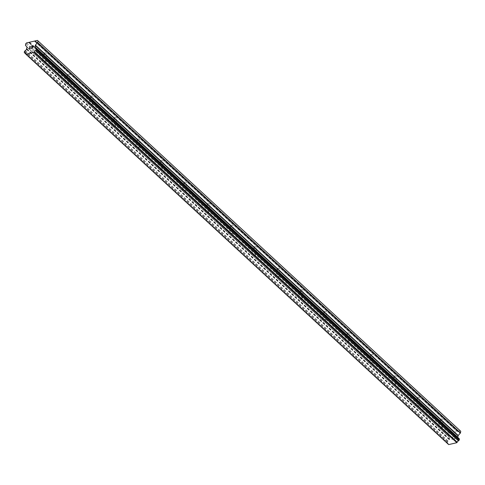 <?xml version="1.0" encoding="UTF-8"?>
<svg xmlns="http://www.w3.org/2000/svg" width="485" height="485" viewBox="0 0 485 485"><rect width="100%" height="100%" fill="white"/><g stroke="black" fill="none" stroke-linecap="round" stroke-linejoin="round"><path stroke-width="0.36" stroke-dasharray="2.42 1.82" d="M438.943 427.624A1.728 0.903 9.7 0 1 438.664 427.006A1.728 0.903 9.7 0 1 439.943 426.357A1.728 0.903 9.7 0 1 441.786 426.964A1.728 0.903 9.7 0 1 442.065 427.588A1.728 0.903 9.7 0 1 440.786 428.231A1.728 0.903 9.7 0 1 438.943 427.624M443.041 419.598A1.728 0.903 -170.3 0 0 441.198 418.998A1.728 0.903 -170.3 0 0 439.919 419.64A1.728 0.903 -170.3 0 0 440.204 420.259A1.728 0.903 -170.3 0 0 442.041 420.865A1.728 0.903 -170.3 0 0 443.326 420.222A1.728 0.903 -170.3 0 0 443.041 419.598M415.615 406.084A1.728 0.903 9.7 0 1 415.336 405.466A1.728 0.903 9.7 0 1 416.615 404.823A1.728 0.903 9.7 0 1 418.458 405.424A1.728 0.903 9.7 0 1 418.737 406.048A1.728 0.903 9.7 0 1 417.458 406.691A1.728 0.903 9.7 0 1 415.615 406.084M419.719 398.064A1.728 0.903 -170.3 0 0 417.876 397.457A1.728 0.903 -170.3 0 0 416.597 398.1A1.728 0.903 -170.3 0 0 416.876 398.725A1.728 0.903 -170.3 0 0 418.719 399.325A1.728 0.903 -170.3 0 0 419.998 398.682A1.728 0.903 -170.3 0 0 419.719 398.064M392.292 384.55A1.728 0.903 9.7 0 1 392.013 383.926A1.728 0.903 9.7 0 1 393.293 383.283A1.728 0.903 9.7 0 1 395.136 383.89A1.728 0.903 9.7 0 1 395.414 384.508A1.728 0.903 9.7 0 1 394.135 385.157A1.728 0.903 9.7 0 1 392.292 384.55M396.39 376.524A1.728 0.903 -170.3 0 0 394.547 375.917A1.728 0.903 -170.3 0 0 393.268 376.566A1.728 0.903 -170.3 0 0 393.547 377.184A1.728 0.903 -170.3 0 0 395.39 377.791A1.728 0.903 -170.3 0 0 396.675 377.142A1.728 0.903 -170.3 0 0 396.39 376.524M368.964 363.01A1.728 0.903 9.7 0 1 368.685 362.392A1.728 0.903 9.7 0 1 369.964 361.743A1.728 0.903 9.7 0 1 371.807 362.35A1.728 0.903 9.7 0 1 372.086 362.974A1.728 0.903 9.7 0 1 370.807 363.617A1.728 0.903 9.7 0 1 368.964 363.01M373.068 354.984A1.728 0.903 -170.3 0 0 371.225 354.383A1.728 0.903 -170.3 0 0 369.946 355.026A1.728 0.903 -170.3 0 0 370.225 355.644A1.728 0.903 -170.3 0 0 372.068 356.251A1.728 0.903 -170.3 0 0 373.347 355.608A1.728 0.903 -170.3 0 0 373.068 354.984M345.641 341.47A1.728 0.903 9.7 0 1 345.362 340.852A1.728 0.903 9.7 0 1 346.642 340.209A1.728 0.903 9.7 0 1 348.485 340.816A1.728 0.903 9.7 0 1 348.763 341.434A1.728 0.903 9.7 0 1 347.484 342.077A1.728 0.903 9.7 0 1 345.641 341.47M349.74 333.45A1.728 0.903 -170.3 0 0 347.897 332.843A1.728 0.903 -170.3 0 0 346.617 333.486A1.728 0.903 -170.3 0 0 346.896 334.11A1.728 0.903 -170.3 0 0 348.739 334.711A1.728 0.903 -170.3 0 0 350.018 334.068A1.728 0.903 -170.3 0 0 349.74 333.45M322.313 319.936A1.728 0.903 9.7 0 1 322.034 319.312A1.728 0.903 9.7 0 1 323.313 318.669A1.728 0.903 9.7 0 1 325.156 319.275A1.728 0.903 9.7 0 1 325.435 319.894A1.728 0.903 9.7 0 1 324.156 320.543A1.728 0.903 9.7 0 1 322.313 319.936M326.417 311.91A1.728 0.903 -170.3 0 0 324.574 311.303A1.728 0.903 -170.3 0 0 323.295 311.952A1.728 0.903 -170.3 0 0 323.574 312.57A1.728 0.903 -170.3 0 0 325.417 313.177A1.728 0.903 -170.3 0 0 326.696 312.534A1.728 0.903 -170.3 0 0 326.417 311.91M298.99 298.396A1.728 0.903 9.7 0 1 298.712 297.778A1.728 0.903 9.7 0 1 299.991 297.135A1.728 0.903 9.7 0 1 301.834 297.735A1.728 0.903 9.7 0 1 302.113 298.36A1.728 0.903 9.7 0 1 300.833 299.002A1.728 0.903 9.7 0 1 298.99 298.396M303.089 290.369A1.728 0.903 -170.3 0 0 301.246 289.769A1.728 0.903 -170.3 0 0 299.966 290.412A1.728 0.903 -170.3 0 0 300.245 291.03A1.728 0.903 -170.3 0 0 302.088 291.637A1.728 0.903 -170.3 0 0 303.367 290.994A1.728 0.903 -170.3 0 0 303.089 290.369M275.662 276.862A1.728 0.903 9.7 0 1 275.383 276.238A1.728 0.903 9.7 0 1 276.662 275.595A1.728 0.903 9.7 0 1 278.505 276.201A1.728 0.903 9.7 0 1 278.784 276.82A1.728 0.903 9.7 0 1 277.505 277.462A1.728 0.903 9.7 0 1 275.662 276.862M279.766 268.835A1.728 0.903 -170.3 0 0 277.923 268.229A1.728 0.903 -170.3 0 0 276.644 268.872A1.728 0.903 -170.3 0 0 276.923 269.496A1.728 0.903 -170.3 0 0 278.766 270.103A1.728 0.903 -170.3 0 0 280.045 269.454A1.728 0.903 -170.3 0 0 279.766 268.835M252.339 255.322A1.728 0.903 9.7 0 1 252.061 254.704A1.728 0.903 9.7 0 1 253.34 254.055A1.728 0.903 9.7 0 1 255.183 254.661A1.728 0.903 9.7 0 1 255.462 255.28A1.728 0.903 9.7 0 1 254.182 255.928A1.728 0.903 9.7 0 1 252.339 255.322M256.438 247.295A1.728 0.903 -170.3 0 0 254.595 246.689A1.728 0.903 -170.3 0 0 253.315 247.338A1.728 0.903 -170.3 0 0 253.594 247.956A1.728 0.903 -170.3 0 0 255.437 248.562A1.728 0.903 -170.3 0 0 256.717 247.92A1.728 0.903 -170.3 0 0 256.438 247.295M229.011 233.782A1.728 0.903 9.7 0 1 228.732 233.164A1.728 0.903 9.7 0 1 230.011 232.521A1.728 0.903 9.7 0 1 231.854 233.121A1.728 0.903 9.7 0 1 232.133 233.746A1.728 0.903 9.7 0 1 230.854 234.388A1.728 0.903 9.7 0 1 229.011 233.782M233.115 225.761A1.728 0.903 -170.3 0 0 231.272 225.155A1.728 0.903 -170.3 0 0 229.993 225.798A1.728 0.903 -170.3 0 0 230.272 226.422A1.728 0.903 -170.3 0 0 232.115 227.022A1.728 0.903 -170.3 0 0 233.394 226.38A1.728 0.903 -170.3 0 0 233.115 225.761M205.688 212.248A1.728 0.903 9.7 0 1 205.41 211.624A1.728 0.903 9.7 0 1 206.689 210.981A1.728 0.903 9.7 0 1 208.532 211.587A1.728 0.903 9.7 0 1 208.811 212.206A1.728 0.903 9.7 0 1 207.531 212.848A1.728 0.903 9.7 0 1 205.688 212.248M209.787 204.221A1.728 0.903 -170.3 0 0 207.944 203.615A1.728 0.903 -170.3 0 0 206.665 204.258A1.728 0.903 -170.3 0 0 206.943 204.882A1.728 0.903 -170.3 0 0 208.786 205.488A1.728 0.903 -170.3 0 0 210.066 204.84A1.728 0.903 -170.3 0 0 209.787 204.221M182.36 190.708A1.728 0.903 9.7 0 1 182.081 190.09A1.728 0.903 9.7 0 1 183.36 189.441A1.728 0.903 9.7 0 1 185.203 190.047A1.728 0.903 9.7 0 1 185.482 190.672A1.728 0.903 9.7 0 1 184.203 191.314A1.728 0.903 9.7 0 1 182.36 190.708M186.464 182.681A1.728 0.903 -170.3 0 0 184.621 182.081A1.728 0.903 -170.3 0 0 183.342 182.724A1.728 0.903 -170.3 0 0 183.621 183.342A1.728 0.903 -170.3 0 0 185.464 183.948A1.728 0.903 -170.3 0 0 186.743 183.306A1.728 0.903 -170.3 0 0 186.464 182.681M159.038 169.168A1.728 0.903 9.7 0 1 158.759 168.55A1.728 0.903 9.7 0 1 160.038 167.907A1.728 0.903 9.7 0 1 161.881 168.507A1.728 0.903 9.7 0 1 162.16 169.132A1.728 0.903 9.7 0 1 160.881 169.774A1.728 0.903 9.7 0 1 159.038 169.168M163.136 161.147A1.728 0.903 -170.3 0 0 161.293 160.541A1.728 0.903 -170.3 0 0 160.014 161.184A1.728 0.903 -170.3 0 0 160.292 161.808A1.728 0.903 -170.3 0 0 162.135 162.408A1.728 0.903 -170.3 0 0 163.415 161.766A1.728 0.903 -170.3 0 0 163.136 161.147M135.709 147.634A1.728 0.903 9.7 0 1 135.43 147.01A1.728 0.903 9.7 0 1 136.709 146.367A1.728 0.903 9.7 0 1 138.552 146.973A1.728 0.903 9.7 0 1 138.831 147.592A1.728 0.903 9.7 0 1 137.552 148.24A1.728 0.903 9.7 0 1 135.709 147.634M139.813 139.607A1.728 0.903 -170.3 0 0 137.97 139.001A1.728 0.903 -170.3 0 0 136.691 139.65A1.728 0.903 -170.3 0 0 136.97 140.268A1.728 0.903 -170.3 0 0 138.813 140.874A1.728 0.903 -170.3 0 0 140.092 140.232A1.728 0.903 -170.3 0 0 139.813 139.607M112.387 126.094A1.728 0.903 9.7 0 1 112.108 125.476A1.728 0.903 9.7 0 1 113.387 124.827A1.728 0.903 9.7 0 1 115.23 125.433A1.728 0.903 9.7 0 1 115.509 126.058A1.728 0.903 9.7 0 1 114.23 126.7A1.728 0.903 9.7 0 1 112.387 126.094M116.485 118.067A1.728 0.903 -170.3 0 0 114.642 117.467A1.728 0.903 -170.3 0 0 113.363 118.11A1.728 0.903 -170.3 0 0 113.642 118.728A1.728 0.903 -170.3 0 0 115.485 119.334A1.728 0.903 -170.3 0 0 116.764 118.692A1.728 0.903 -170.3 0 0 116.485 118.067M89.058 104.56A1.728 0.903 9.7 0 1 88.779 103.935A1.728 0.903 9.7 0 1 90.058 103.293A1.728 0.903 9.7 0 1 91.901 103.899A1.728 0.903 9.7 0 1 92.18 104.517A1.728 0.903 9.7 0 1 90.901 105.16A1.728 0.903 9.7 0 1 89.058 104.56M93.162 96.533A1.728 0.903 -170.3 0 0 91.319 95.927A1.728 0.903 -170.3 0 0 90.04 96.57A1.728 0.903 -170.3 0 0 90.319 97.194A1.728 0.903 -170.3 0 0 92.162 97.8A1.728 0.903 -170.3 0 0 93.441 97.152A1.728 0.903 -170.3 0 0 93.162 96.533M65.736 83.02A1.728 0.903 9.7 0 1 65.451 82.395A1.728 0.903 9.7 0 1 66.736 81.753A1.728 0.903 9.7 0 1 68.579 82.359A1.728 0.903 9.7 0 1 68.858 82.977A1.728 0.903 9.7 0 1 67.579 83.626A1.728 0.903 9.7 0 1 65.736 83.02M69.834 74.993A1.728 0.903 -170.3 0 0 67.991 74.387A1.728 0.903 -170.3 0 0 66.712 75.036A1.728 0.903 -170.3 0 0 66.991 75.654A1.728 0.903 -170.3 0 0 68.834 76.26A1.728 0.903 -170.3 0 0 70.113 75.618A1.728 0.903 -170.3 0 0 69.834 74.993M42.407 61.48A1.728 0.903 9.7 0 1 42.128 60.861A1.728 0.903 9.7 0 1 43.407 60.219A1.728 0.903 9.7 0 1 45.25 60.819A1.728 0.903 9.7 0 1 45.529 61.443A1.728 0.903 9.7 0 1 44.25 62.086A1.728 0.903 9.7 0 1 42.407 61.48M46.511 53.459A1.728 0.903 -170.3 0 0 44.669 52.853A1.728 0.903 -170.3 0 0 43.389 53.495A1.728 0.903 -170.3 0 0 43.668 54.12A1.728 0.903 -170.3 0 0 45.511 54.72A1.728 0.903 -170.3 0 0 46.79 54.078A1.728 0.903 -170.3 0 0 46.511 53.459M452.062 439.186L452.214 438.27L452.062 439.18L453.208 438.913L452.062 439.18M452.869 437.979L452.244 438.119L452.869 437.973M452.244 438.119L452.402 437.209L452.244 438.119M453.572 436.791L452.275 437.094L451.887 439.368L453.184 439.07L451.887 439.368L452.275 437.094L453.566 436.791M454.506 438.761L454.936 438.658L454.506 438.755M455.172 437.343L454.615 436.694L455.166 437.343M454.615 436.694L455.833 436.415L454.615 436.694M455.858 436.264L454.33 436.615L455.33 437.943L454.948 438.513L454.299 438.373L454.948 438.513L455.324 437.943L454.324 436.615L455.858 436.257M460.21 430.777L449.28 433.317L448.51 434.136L448.231 435.748L449.819 437.434L27.045 47.063M457.798 437.409L35.181 47.203M458.986 438.507L458.846 438.47A1.485 0.988 -47.3 0 1 458.21 438.288A1.485 0.988 -47.3 0 1 457.979 437.64L457.822 437.446M449.819 437.434L449.243 439.671A1.485 0.988 -47.3 0 1 448.007 440.992L447.024 442.805L447.6 443.393A1.485 0.988 -47.3 0 1 448.237 443.581A1.485 0.988 -47.3 0 1 448.467 444.224L448.673 444.599M31.864 47.336L32.489 47.197M31.525 46.396L32.665 46.136M31.155 48.518L32.453 48.221L32.841 45.948M30.24 48.16L29.973 48.482M29.603 48.876L29.979 48.488M30.112 46.578L29.773 48.561M457.167 431.48L34.58 41.28L457.349 431.656M452.317 432.608L29.543 42.237M457.876 431.529L35.102 41.158M458.131 431.256L35.356 40.885M457.895 437.512L36.169 48.112M457.979 437.64L36.102 48.1M448.467 444.224L25.693 53.847L447.6 443.393M449.243 439.671L26.469 49.3M449.383 439.495L26.608 49.118M448.51 434.136L25.729 43.765M449.28 433.317L26.499 42.941M451.353 432.832L28.767 42.631L451.535 433.008M452.062 432.881L29.282 42.51M458.846 438.47L36.072 48.1M448.504 444.436L25.729 54.059M447.461 443.351L25.681 53.896L447.467 443.357M447.067 442.975L24.292 52.604M447.024 442.805L24.25 52.435M447.182 441.902L24.402 51.531M447.291 441.696L24.511 51.325M447.843 441.101L25.068 50.731M448.007 440.992L25.232 50.616M449.486 439.386L26.711 49.009M449.631 439.107L26.857 48.736M449.88 437.664L27.099 47.294M448.292 435.979L25.517 45.602M448.231 435.748L25.456 45.378M438.664 427.006L439.919 419.64M415.336 405.466L416.597 398.1M392.013 383.926L393.268 376.566M368.685 362.392L369.946 355.026M345.362 340.852L346.617 333.486M322.034 319.312L323.295 311.952M298.712 297.778L299.966 290.412M275.383 276.238L276.644 268.872M252.061 254.704L253.315 247.338M228.732 233.164L229.993 225.798M205.41 211.624L206.665 204.258M182.081 190.09L183.342 182.724M158.759 168.55L160.014 161.184M135.43 147.01L136.691 139.65M112.108 125.476L113.363 118.11M88.779 103.935L90.04 96.57M65.451 82.395L66.712 75.036M42.128 60.861L43.389 53.495M45.529 61.443L46.79 54.078M68.858 82.977L70.113 75.618M92.18 104.517L93.441 97.152M115.509 126.058L116.764 118.692M138.831 147.592L140.092 140.232M162.16 169.132L163.415 161.766M185.482 190.672L186.743 183.306M208.811 212.206L210.066 204.84M232.133 233.746L233.394 226.38M255.462 255.28L256.717 247.92M278.784 276.82L280.045 269.454M302.113 298.36L303.367 290.994M325.435 319.894L326.696 312.534M348.763 341.434L350.018 334.068M372.086 362.974L373.347 355.608M395.414 384.508L396.675 377.142M418.737 406.048L419.998 398.682M442.065 427.588L443.326 420.222M457.931 437.537L36.199 48.13M458.21 438.288L35.435 47.912M448.237 443.581L25.456 53.204"/><path stroke-width="0.73" d="M457.798 437.409L458.155 435.5L460.477 432.905L460.75 431.292L460.21 430.777L37.436 40.4L37.975 40.916L37.697 42.528L35.381 45.123L35.205 47.269A1.485 0.988 -47.3 0 0 35.435 47.912A1.485 0.988 -47.3 0 0 36.072 48.1L36.648 48.682L35.66 50.501A1.485 0.988 -47.3 0 0 34.429 51.816L34.071 52.325L25.899 54.223L25.693 53.847A1.485 0.988 -47.3 0 0 25.456 53.204A1.485 0.988 -47.3 0 0 24.826 53.023L24.292 52.604L24.402 51.531L25.232 50.616A1.485 0.988 -47.3 0 0 26.469 49.3L27.045 47.063L25.456 45.378L25.729 43.765L26.499 42.941L37.436 40.4M458.986 438.513L36.605 48.512M25.899 54.223L448.673 444.599L456.846 442.702L457.203 442.193A1.485 0.988 -47.3 0 1 458.434 440.877L459.271 439.962L459.38 438.889M32.325 48.1L32.483 47.191L32.331 48.106L31.185 48.373L32.331 48.106M32.483 47.191L31.864 47.336M31.883 47.184L32.513 47.045L31.889 47.191M32.507 47.039L32.665 46.13L32.513 47.045M32.665 46.13L31.525 46.396M32.841 45.948L31.549 46.251L32.841 45.948L32.453 48.221L31.161 48.518M30.24 48.167L29.573 48.888L29.961 46.615L29.573 48.888M30.106 46.578L29.773 48.561M460.75 431.292L37.975 40.916M36.169 48.112L35.181 47.203M36.102 48.1L35.205 47.269M457.203 442.193L34.429 51.816M456.846 442.702L34.071 52.325M460.477 432.905L37.697 42.528M460.332 433.178L37.551 42.807M458.155 435.5L35.381 45.123M458.01 435.772L35.235 45.402M457.761 437.215L34.987 46.845M459.422 439.058L36.648 48.682M459.271 439.962L36.49 49.585M459.162 440.168L36.381 49.791M458.598 440.762L35.823 50.392M458.434 440.877L35.66 50.501M457.088 442.441L34.314 52.065M25.693 53.823L24.826 53.023M25.681 53.896L24.693 52.98L25.681 53.896M36.199 48.13L35.156 47.166"/></g></svg>
